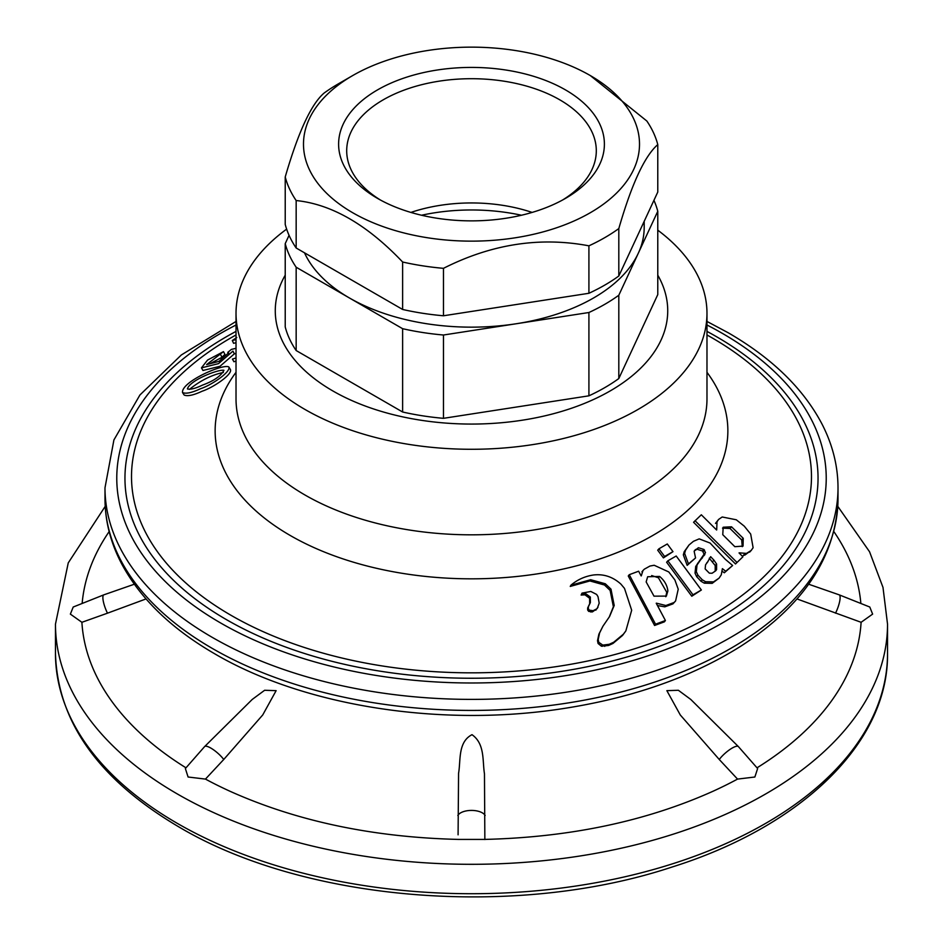 <?xml version="1.0" encoding="UTF-8"?>
<svg xmlns="http://www.w3.org/2000/svg" width="943" height="943" viewBox="0 0 943 943"><rect width="100%" height="100%" fill="white"/><g stroke="black" fill="none" stroke-linecap="round" stroke-linejoin="round"><path stroke-width="1.41" d="M338.289 83.88L352.706 75.558A167.995 96.988 180 0 1 590.294 75.558A167.995 96.988 180 0 1 590.294 212.729A167.995 96.988 180 0 1 352.706 212.729A167.995 96.988 180 0 1 352.706 75.558L338.301 83.88A188.376 108.763 180 0 1 338.301 83.88A188.376 108.763 180 0 0 324.192 92.992C311.32 103.883 298.33 131.879 285.222 176.966A188.376 108.763 180 0 0 296.161 200.541C331.688 204.207 367.181 224.693 402.626 262.013A188.376 108.763 180 0 0 443.469 268.331C491.503 244.06 539.985 236.563 588.915 245.828A188.376 108.763 180 0 0 618.808 228.571C631.68 183.991 644.67 156.008 657.778 144.597A188.376 108.763 180 0 0 646.839 121.022L590.294 75.558M562.523 200.046A124.794 72.045 0 0 0 596.271 152.353A124.794 72.045 0 0 0 471.5 78.705A124.794 72.045 0 0 0 346.729 152.353A124.794 72.045 0 0 0 380.477 200.046M410.889 212.423A120.138 69.369 180 0 1 532.111 212.423M565.47 198.395L565.47 198.395A132.892 76.725 0 0 0 565.47 89.891A132.892 76.725 0 0 0 377.53 89.891A132.892 76.725 0 0 0 377.53 198.395A132.892 76.725 0 0 0 565.47 198.395M521.455 215.24A141.285 81.57 0 0 0 421.545 215.24M289.065 235.337L285.222 243.636L285.222 326.95A188.376 108.763 0 0 0 296.161 350.537L402.626 412.008A188.376 108.763 0 0 0 443.469 418.327L588.915 395.824A188.376 108.763 0 0 0 618.808 378.556L657.778 294.593L657.778 211.279A188.376 108.763 0 0 0 653.935 200.34M657.778 144.597L657.778 192.054L618.808 276.016L618.808 228.571M618.808 378.556L618.808 295.242L657.778 211.279M618.808 276.016A188.376 108.763 180 0 1 588.915 293.285L443.469 315.775A188.376 108.763 180 0 1 402.626 309.457L296.161 247.997A188.376 108.763 180 0 1 285.222 224.41L285.222 176.966M296.161 247.997L296.161 200.541M588.915 395.824L588.915 312.51A188.376 108.763 0 0 0 618.808 295.242M588.915 293.285L588.915 245.828M644.187 221.357L644.187 227.463A172.687 99.699 180 0 1 638.293 253.266A172.687 99.699 180 0 1 516.198 323.755A172.687 99.699 180 0 1 349.393 297.953A172.687 99.699 180 0 1 304.495 252.807M285.222 243.636A188.376 108.763 0 0 0 296.161 267.223L402.626 328.694A188.376 108.763 0 0 0 443.469 335.013L588.915 312.51M443.469 315.775L443.469 268.331M443.469 418.327L443.469 335.013M402.626 309.457L402.626 262.013M296.161 350.537L296.161 267.223M402.626 412.008L402.626 328.694M657.778 275.167A196.227 113.29 180 0 1 659.64 278.586A196.227 113.29 180 0 1 667.727 310.777A196.227 113.29 180 0 1 471.5 424.067A196.227 113.29 180 0 1 275.273 310.777A196.227 113.29 180 0 1 285.222 275.167M236.021 353.448L234.383 353.837L219.967 366.297L202.957 370.481L201.448 367.864L207.566 360.049L223.491 351.621L206.635 364.587L218.929 361.393L228.677 352.812L227.77 352.387L228.536 353.825M223.491 351.621L224.906 354.344L222.018 357.267L211.02 363.173M236.021 361.051L233.935 361.747L232.426 359.106L236.021 357.916M236.021 342.722L233.593 343.311L232.284 340.517L236.752 337.523M658.921 548.802L657.707 550.205L663.412 557.891L672.984 551.655L667.29 543.97L658.921 548.802L664.615 556.488L672.984 551.655M694.425 550.853L697.018 549.239L702.5 550.96L704.103 554.178L695.71 566.46L695.026 573.155L696.653 576.633L700.979 581.242L704.291 583.175L712.177 583.352L719.061 578.153L721.265 574.853L722.397 568.653L725.709 571.258L732.64 565.505L725.285 559.282L710.091 543.05L699.187 538.877L693.435 541.317L689.015 545.007L685.526 550.229L684.63 553.388L688.449 563.914L695.557 557.95L694.142 551.266L694.967 550.111M689.015 545.007L684.205 551.69L683.333 554.849L687.164 565.364L695.557 557.95M722.362 571.399L724.307 572.79L732.64 565.505M641.11 575.878L638.635 571.21L629.252 574.7L628.262 575.996L654.572 625.48L664.391 621.838L665.416 620.518L656.222 603.225M657.471 605.559L664.803 606.844L672.937 603.874L675.589 600.962L678.229 589.186L674.893 579.969L668.776 571.953L654.183 565.258L649.963 566.048L644.317 569.183L642.996 570.515L641.252 575.902M582.02 593.123L581.112 595.068L584.943 594.809L589.623 598.263L589.658 603.744L587.666 607.999L587.666 610.038L588.703 611.382L592.393 611.924L597.249 608.447L599.194 603.155L598.015 596.66L596.613 594.432L590.813 591.461L582.02 593.123L581.784 593.866L585.638 593.607L590.342 597.049L590.377 602.542L588.361 606.797L588.349 608.836L589.387 610.18L593.1 610.71L596.565 608.966L598.003 607.209M667.833 560.837L666.618 562.24L691.785 596.224L701.368 590L676.202 556.005L667.833 560.837L692.999 594.821L701.368 590M716.574 529.966L701.321 514.784L693.565 522.269L735.481 563.973L742.919 556.783L739.053 552.94M739.135 552.846L746.479 553.388L751.135 550.512L753.115 547.718L750.687 534.068L744.286 526.182L736.294 519.782L722.208 516.988L718.637 519.404L715.489 523.4L717.01 521.774L716.692 529.966M744.829 553.8L743.332 555.415L744.97 555.014L751.441 550.193L749.602 552.162M602.966 626.152L598.899 634.156L597.508 640.698L598.074 643.48L601.386 646.179L608.541 645.484L612.985 643.444L622.533 635.464L625.834 630.938L631.68 610.251L624.49 588.385L620.895 584.094C612.844 576.845 603.709 573.804 593.501 574.982C584.825 576.303 577.293 579.721 570.88 585.238L590.66 579.721L605.323 583.776L610.981 589.151L614.211 605.453L609.555 616.545L602.966 626.164L599.595 632.942L598.192 639.495L598.758 642.277L602.813 645.118L609.272 644.269L613.728 642.218L623.347 634.226L625.834 630.938M613.363 606.773L609.296 616.899M570.88 585.238L570.256 586.428L589.905 580.947L604.498 585.014L610.121 590.401L613.374 606.703L614.211 605.453M228.854 366.992L230.434 369.573C232.626 374.371 213.377 387.538 202.108 391.227C193.539 395.235 187.551 396.508 184.156 395.034L182.529 392.547C181.032 381.939 223.408 363.255 228.854 366.992C231.059 371.79 211.81 385.039 200.47 388.752C191.889 392.771 185.912 394.033 182.529 392.547M202.545 385.086C213.719 380.996 220.851 376.068 223.951 370.304C218.717 369.019 189.637 380.253 187.421 388.929C190.474 389.754 195.507 388.469 202.545 385.086M796.976 598.935L861.1 622.297A389.824 225.071 180 0 1 757.005 767.826M738.404 746.608L690.747 699.423L678.371 690.276L666.866 690.653L680.292 714.983L719.25 759.48A14.133 3.76 -41.2 0 1 730.177 749.32A14.133 3.76 -41.2 0 1 738.404 746.608L757.63 768.533L754.871 777.008L737.544 779.095A389.824 225.071 180 0 1 712.849 791.33C645.837 821.365 569.607 837.396 484.148 839.423L458.852 839.423C373.393 837.396 297.163 821.365 230.151 791.33A389.824 225.071 180 0 1 205.456 779.095L188.081 777.008L185.37 768.533L204.596 746.608A14.133 3.76 41.2 0 1 212.823 749.32A14.133 3.76 41.2 0 1 223.75 759.48L262.732 714.947L276.134 690.653L264.618 690.276L252.252 699.423L204.596 746.608M719.25 759.48L737.544 779.095M484.855 839.518L484.466 773.767C482.356 760.93 485.079 743.874 472.007 734.68C457.685 742.035 460.868 760.624 458.569 773.26L458.086 834.826M833.848 531.581A389.824 225.071 180 0 1 860.853 603.473M835.522 613.186A14.133 3.572 -68.3 0 0 839.164 594.833L869.776 607.021L872.629 614.105L861.1 622.297M185.995 767.826A389.824 225.071 180 0 1 81.9 622.297L70.36 614.105L73.224 607.021L103.836 594.833A14.133 3.572 68.3 0 0 107.478 613.186L146.024 598.935M82.147 603.473A389.824 225.071 180 0 1 109.152 531.581M205.456 779.095L223.75 759.48M81.9 622.297L107.478 613.186M657.778 230.175A235.479 135.945 180 0 1 706.979 313.335A235.479 135.945 180 0 1 471.5 449.281A235.479 135.945 180 0 1 236.021 313.335A235.479 135.945 180 0 1 286.637 229.125M581.112 595.068L581.784 593.866M656.363 603.166L665.876 605.512L674.045 602.518L675.589 600.962M672.937 603.874L674.045 602.518M654.572 625.48L655.55 624.195L665.416 620.518M629.252 574.7L655.55 624.195M667.88 590.931C667.208 585.273 664.426 580.44 659.57 576.432L647.652 576.751L646.155 581.925L654.006 596.165L666.371 596.094L667.88 590.931L666.76 592.287L658.438 577.788L651.66 575.548M665.77 596.73L666.76 592.287M691.785 596.224L692.999 594.821M694.791 550.559L698.398 547.73L703.891 549.439L705.494 552.669L697.03 564.987L696.323 571.706L697.938 575.183L702.276 579.792L705.588 581.713L713.497 581.878L719.061 578.153M724.307 572.79L725.709 571.258M687.164 565.364L688.449 563.914M702.641 557.561L701.863 558.409M706.613 563.042L707.993 561.521L705.564 564.786L705.14 568.9L709.348 573.167L712.106 573.238L715.643 570.845L716.574 569.619L716.586 564.008L713.969 560.201L710.657 556.676L707.58 561.969M716.574 569.619L715.207 571.116L715.195 565.529L709.266 558.197M722.527 528.139L730 528.469L741.693 539.962L742.259 546.669M731.544 526.807L743.237 538.312L743.049 546.091L734.845 546.692L722.762 534.693L723.187 527.22L731.544 526.807L730 528.469M718.637 519.404L717.01 521.774M735.481 563.973L742.919 556.783M695.026 520.701L736.943 562.393M663.412 557.891L664.615 556.488M234.383 353.837L232.945 351.126L218.517 363.633L201.448 367.864M227.77 352.387L231.436 349.393L236.021 348.297M222.018 357.267L220.568 354.568M236.021 339.598L232.284 340.517M223.35 372.438C211.786 374.878 200.494 380.512 189.449 389.365M706.979 372.308A256.366 148.004 180 0 1 471.5 578.825A256.366 148.004 180 0 1 236.021 372.308M706.979 334.965A339.987 196.285 180 0 1 711.906 337.759A339.987 196.285 180 0 1 710.268 616.286A339.987 196.285 180 0 1 227.864 613.457A339.987 196.285 180 0 1 236.021 334.965M177.319 823.369A416.028 240.194 0 0 0 630.714 875.434A416.028 240.194 0 0 0 887.528 653.534C888.66 742.389 801.856 826.41 671.77 867.124C515.809 918.824 304.66 901.767 178.946 826.964C98.744 779.59 57.582 721.784 55.472 653.534A416.028 240.194 0 0 0 177.319 823.369M457.85 815.471A14.133 6.79 0 0 1 471.5 810.414A14.133 6.79 0 0 1 485.15 815.471M887.528 653.534L887.528 624.113A416.028 240.194 180 0 1 471.5 864.307A416.028 240.194 180 0 1 55.472 624.113L68.25 562.888L105.215 506.356M838.009 487.79A366.509 211.597 180 0 1 471.5 699.388A366.509 211.597 180 0 1 104.991 487.79L104.991 498.823A366.509 211.597 0 0 0 212.34 648.442A366.509 211.597 0 0 0 611.759 694.319A366.509 211.597 0 0 0 838.009 498.823L838.009 487.79C837.95 465.83 832.563 444.495 821.86 423.772C803.188 388.445 771.975 358.104 728.22 332.773L706.979 321.445M706.979 325.005A354.733 204.808 180 0 1 722.338 333.362A354.733 204.808 180 0 1 717.305 625.846A354.733 204.808 180 0 1 210.914 617.135A354.733 204.808 180 0 1 236.021 325.005M706.979 331.394A346.541 200.069 180 0 1 716.539 336.71A346.541 200.069 180 0 1 713.391 621.449A346.541 200.069 180 0 1 220.285 615.991A346.541 200.069 180 0 1 236.021 331.394M706.979 313.335L706.979 398.865A235.479 135.945 180 0 1 471.5 534.822A235.479 135.945 180 0 1 236.021 398.865L236.021 313.335M584.943 594.809L585.638 593.607M589.623 598.263L590.342 597.049M589.658 603.744L590.377 602.542M588.562 606.043L589.257 604.84M587.666 607.999L588.361 606.797M587.666 610.038L588.349 608.836M588.703 611.382L589.387 610.18M590.86 612.054L591.556 610.852M592.393 611.924L593.1 610.71M595.835 610.18L596.565 608.966M664.803 606.844L665.876 605.512M641.947 571.823L643.008 570.503L641.947 571.835M658.438 577.788L659.57 576.432M695.71 566.46L697.03 564.987M695.026 573.155L696.323 571.706M696.653 576.633L697.938 575.183M700.979 581.242L702.276 579.792M704.291 583.175L705.588 581.713M712.177 583.352L713.497 581.878M684.205 551.69L685.526 550.229M683.333 554.849L684.63 553.388M694.331 550.936L695.686 549.439M697.018 549.239L698.398 547.73M702.5 550.96L703.891 549.439M703.089 551.584L704.48 550.064M704.103 554.178L705.494 552.669M703.49 556.099L704.869 554.59M697.584 563.419L698.916 561.945M712.578 561.722L713.969 560.201M715.195 565.529L716.586 564.008M741.693 539.962L743.237 538.312M744.97 555.014L746.479 553.388M589.905 580.947L590.66 579.721M604.487 585.014L605.323 583.776M610.121 590.401L610.981 589.151M598.899 634.156L599.595 632.942M597.508 640.698L598.192 639.495M598.074 643.48L598.758 642.277M601.386 646.179L602.082 644.977M602.129 646.332L602.813 645.118M604.734 646.368L605.441 645.165M608.541 645.484L609.272 644.269M612.985 643.444L613.728 642.218M622.533 635.464L623.347 634.226M839.164 594.833L808.681 584.224M887.528 624.113L882.99 587.395L869.552 551.761L837.785 506.356M103.836 594.833L134.319 584.224M838.009 498.823C836.3 556.323 803.825 605.489 740.597 646.332C691.632 677.098 632.576 697.832 563.442 708.535C441.454 727.666 304.247 706.342 214.78 653.841C171.025 628.51 139.812 598.18 121.14 562.841C110.437 542.119 105.05 520.784 104.991 498.823M236.021 321.445L181.327 354.969L139.929 394.987L113.914 439.945L104.991 487.79M700.543 559.859L701.851 558.409M55.472 653.534L55.472 624.113"/></g></svg>
